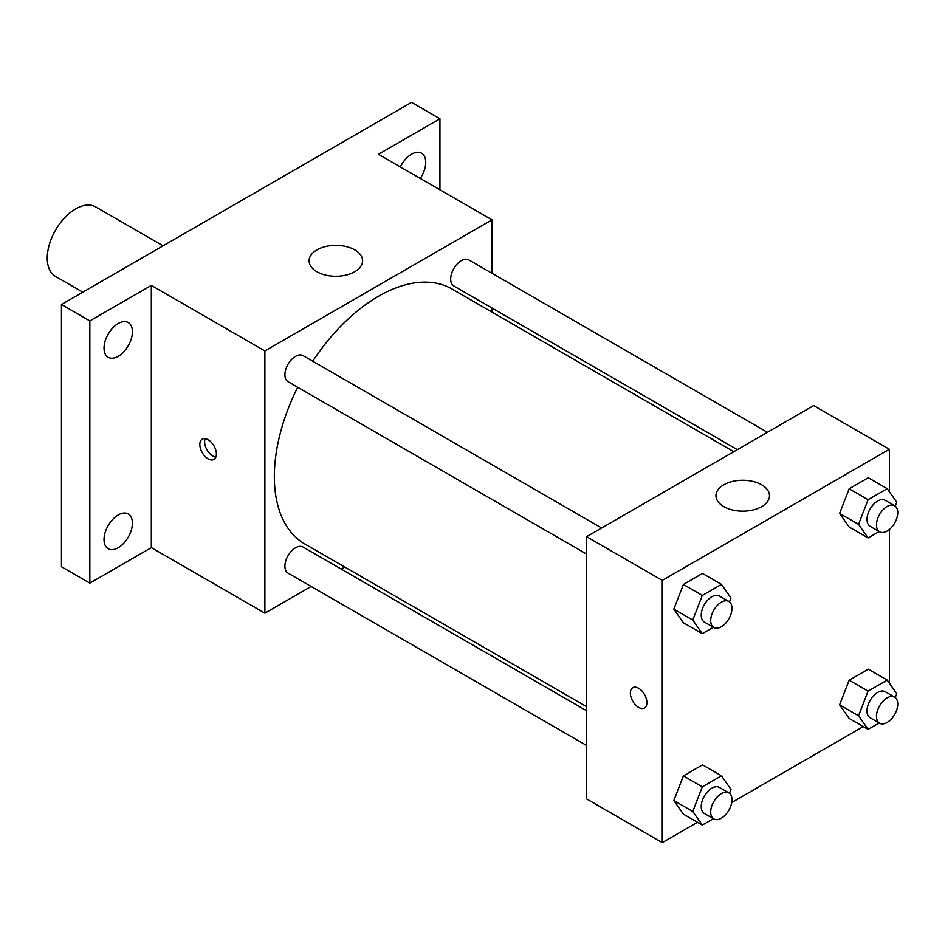 <?xml version="1.0" encoding="UTF-8"?>
<svg xmlns="http://www.w3.org/2000/svg" width="945" height="945" viewBox="0 0 945 945"><rect width="100%" height="100%" fill="white"/><g stroke="black" fill="none" stroke-linecap="round" stroke-linejoin="round"><path stroke-width="1.42" d="M163.095 245.83L95.705 206.92A40.139 23.176 120 0 0 64.768 217.681A40.139 23.176 120 0 0 47.25 258.079A40.139 23.176 120 0 0 55.566 276.46L82.806 292.182M311.153 586.455L264.883 613.175L151.33 547.616L89.834 583.124L61.449 566.74L61.449 304.514L411.547 102.379L439.933 118.775L439.933 189.791M344.771 567.047L341.239 569.091M118.219 547.722A20.069 11.588 -60 0 1 108.179 548.726A20.069 11.588 -60 0 1 105.108 532.637A20.069 11.588 -60 0 1 118.219 514.954A20.069 11.588 -60 0 1 128.248 513.95A20.069 11.588 -60 0 1 131.331 530.039A20.069 11.588 -60 0 1 118.219 547.722M118.219 356.3A20.069 11.588 -60 0 1 108.179 357.293A20.069 11.588 -60 0 1 105.108 341.216A20.069 11.588 -60 0 1 118.219 323.521A20.069 11.588 -60 0 1 128.248 322.529A20.069 11.588 -60 0 1 131.331 338.617A20.069 11.588 -60 0 1 118.219 356.3M151.33 547.616L151.33 285.39L89.834 320.898L61.449 304.514M89.834 583.124L89.834 320.898M264.883 613.175L264.883 350.949L151.33 285.39M264.883 350.949L491.979 219.842L378.425 154.283L439.933 118.775M316.918 271.735A26.767 15.451 180 0 1 309.086 260.808A26.767 15.451 180 0 1 335.841 245.357A26.767 15.451 180 0 1 362.608 260.808A26.767 15.451 180 0 1 346.094 275.089A26.767 15.451 180 0 1 316.918 271.735M400.349 166.946A20.069 11.588 -60 0 1 411.547 154.177A20.069 11.588 -60 0 1 421.576 153.173A20.069 11.588 -60 0 1 420.277 178.44M297.699 387.261A147.196 84.979 120 0 0 274.345 476.599A147.196 84.979 120 0 0 304.833 543.977L586.597 706.659M733.793 451.71L452.029 289.028A147.196 84.979 120 0 0 312.736 361.203M491.979 219.842L491.979 273.27M491.979 307.999L491.979 312.086M767.411 432.29L468.838 259.91A15.037 8.682 120 0 0 457.25 263.938A15.037 8.682 120 0 0 450.682 279.082A15.037 8.682 120 0 0 453.801 285.969L737.336 449.666M586.597 710.746L303.061 547.049A15.037 8.682 120 0 0 291.473 551.077A15.037 8.682 120 0 0 284.906 566.209A15.037 8.682 120 0 0 288.012 573.095L586.597 745.475M586.597 554.053L288.012 381.674A15.037 8.682 -60 0 1 288.012 364.309A15.037 8.682 -60 0 1 303.061 355.627L601.634 528.007M216.381 454.061A11.706 6.757 60 0 1 213.96 459.424A11.706 6.757 60 0 1 202.254 452.667A11.706 6.757 60 0 1 202.254 439.141A11.706 6.757 60 0 1 211.278 442.284A11.706 6.757 60 0 1 216.381 454.061M215.838 457.167A11.706 6.757 60 0 1 207.026 449.914A11.706 6.757 60 0 1 205.148 438.645M697.493 822.292L662.291 842.621L586.597 798.915L586.597 536.689L813.692 405.582L889.387 449.277L889.387 491.754M863.269 726.587L731.725 802.529M849.165 527.026L839.609 513.418L849.165 488.778L868.29 477.745L849.165 488.778L839.609 513.418L849.165 527.026L868.089 537.941L858.532 524.345L868.089 499.704L887.213 488.671L896.77 502.267L895.258 506.166M683.389 814.153L673.832 800.557L683.389 775.916L702.513 764.871L683.389 775.916L673.832 800.557L683.389 814.153L702.312 825.079L692.756 811.483L702.312 786.842L721.437 775.798L730.993 789.406L729.481 793.304M889.387 529.46L889.387 683.188M662.291 842.621L662.291 580.395L889.387 449.277M849.165 718.448L839.609 704.84L849.165 680.199L868.29 669.166L849.165 680.199L839.609 704.84L849.165 718.448L868.089 729.375L858.532 715.767L868.089 691.126L887.213 680.093L896.77 693.689L895.258 697.599M683.389 622.731L673.832 609.135L683.389 584.494L702.513 573.45L683.389 584.494L673.832 609.135L683.389 622.731L702.312 633.658L692.756 620.062L702.312 595.421L721.437 584.376L730.993 597.984L729.481 601.882M662.291 580.395L586.597 536.689M723.799 506.638A26.767 15.451 180 0 1 715.956 495.712A26.767 15.451 180 0 1 742.723 480.261A26.767 15.451 180 0 1 769.49 495.712A26.767 15.451 180 0 1 752.964 509.993A26.767 15.451 180 0 1 723.799 506.638M646.912 702.631A11.706 6.757 60 0 1 644.49 707.982A11.706 6.757 60 0 1 632.784 701.225A11.706 6.757 60 0 1 632.784 687.712A11.706 6.757 60 0 1 641.809 690.842A11.706 6.757 60 0 1 646.912 702.631M644.49 707.982A11.706 6.757 60 0 1 632.796 701.225A11.706 6.757 60 0 1 632.784 687.7M713.392 627.267L702.312 633.658M728.855 601.457L719.393 595.988A15.037 8.682 120 0 0 707.805 600.016A15.037 8.682 120 0 0 701.237 615.16A15.037 8.682 120 0 0 704.356 622.046L713.818 627.504A15.037 8.682 120 0 0 728.855 618.821A15.037 8.682 120 0 0 728.855 601.457A15.037 8.682 120 0 0 717.267 605.485A15.037 8.682 120 0 0 710.699 620.617A15.037 8.682 120 0 0 713.818 627.504M692.756 620.062L673.832 609.135M702.312 595.421L683.389 584.494M721.437 584.376L702.513 573.45M879.169 531.551L868.089 537.941M894.631 505.74L885.17 500.283A15.037 8.682 120 0 0 873.582 504.311A15.037 8.682 120 0 0 867.014 519.443A15.037 8.682 120 0 0 870.132 526.33L879.594 531.799A15.037 8.682 120 0 0 894.631 523.117A15.037 8.682 120 0 0 894.631 505.74A15.037 8.682 120 0 0 883.043 509.768A15.037 8.682 120 0 0 876.476 524.912A15.037 8.682 120 0 0 879.594 531.799M858.532 524.345L839.609 513.418M868.089 499.704L849.165 488.778M887.213 488.671L868.29 477.745M713.392 818.689L702.312 825.079M728.855 792.879L719.393 787.421A15.037 8.682 120 0 0 707.805 791.449A15.037 8.682 120 0 0 701.237 806.581A15.037 8.682 120 0 0 704.356 813.468L713.818 818.925A15.037 8.682 120 0 0 728.855 810.243A15.037 8.682 120 0 0 728.855 792.879A15.037 8.682 120 0 0 717.267 796.907A15.037 8.682 120 0 0 710.699 812.05A15.037 8.682 120 0 0 713.818 818.925M692.756 811.483L673.832 800.557M702.312 786.842L683.389 775.916M721.437 775.798L702.513 764.871M879.169 722.972L868.089 729.375M894.631 697.174L885.17 691.705A15.037 8.682 120 0 0 873.582 695.733A15.037 8.682 120 0 0 867.014 710.876A15.037 8.682 120 0 0 870.132 717.763L879.594 723.22A15.037 8.682 120 0 0 894.631 714.538A15.037 8.682 120 0 0 894.631 697.174A15.037 8.682 120 0 0 883.043 701.202A15.037 8.682 120 0 0 876.476 716.334A15.037 8.682 120 0 0 879.594 723.22M858.532 715.767L839.609 704.84M868.089 691.126L849.165 680.199M887.213 680.093L868.29 669.166"/></g></svg>
